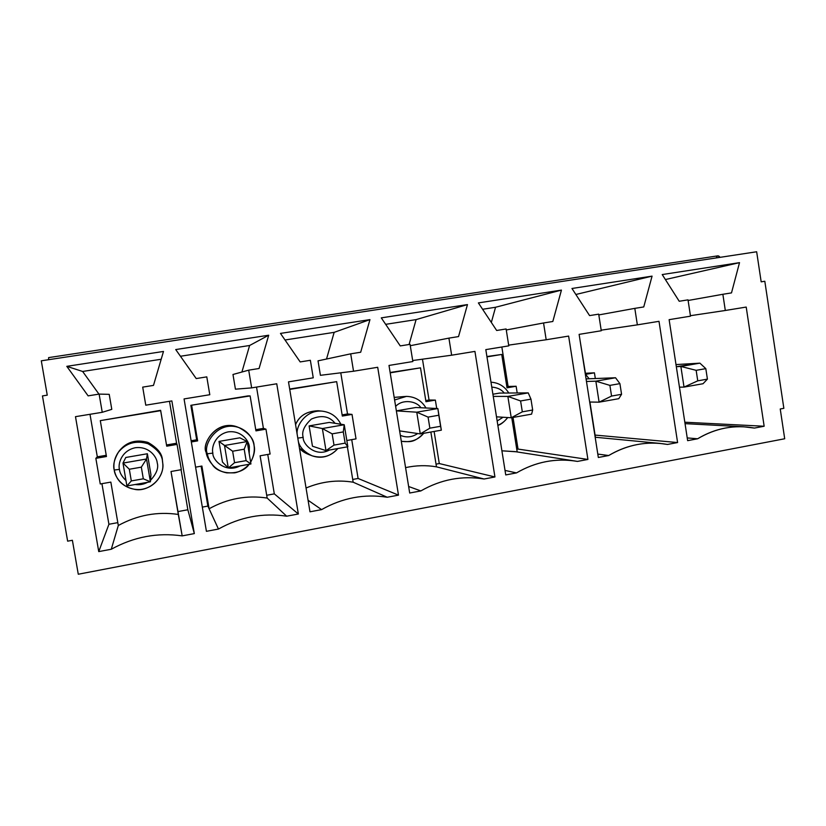 <?xml version="1.0" encoding="UTF-8"?>
<svg xmlns="http://www.w3.org/2000/svg" width="826" height="826" viewBox="0 0 826 826"><rect width="100%" height="100%" fill="white"/><g stroke="black" fill="none" stroke-linecap="round" stroke-linejoin="round"><path stroke-width="1.24" d="M619.913 383.636L609.898 385.381L611.56 396.067L621.565 394.291L619.913 383.636L621.565 394.291L618.777 398.679L599.108 402.169L589.681 402.025L599.108 402.169L595.845 381.168L615.535 377.761L586.068 378.897L615.535 377.761L619.913 383.636L615.535 377.761L595.845 381.168L586.47 381.478L595.845 381.168L609.898 385.381L619.913 383.636M618.777 398.679L621.565 394.291L611.56 396.067L599.108 402.169L618.777 398.679M599.108 402.169L611.56 396.067L609.898 385.381L595.845 381.168L599.108 402.169M705.817 368.644L696.153 370.327L697.753 380.838L707.417 379.124L705.817 368.644L707.417 379.124L703.029 383.729L684.021 387.095L679.457 387.167L684.021 387.095L680.861 366.445L699.901 363.151L675.998 364.576L699.901 363.151L705.817 368.644L699.901 363.151L676.318 366.703L680.861 366.445L696.153 370.327L705.817 368.644M703.029 383.729L707.417 379.124L697.753 380.838L684.021 387.095L703.029 383.729M684.021 387.095L697.753 380.838L696.153 370.327L680.861 366.445L684.021 387.095M530.963 399.154L520.597 400.961L522.321 411.833L532.677 410.006L530.963 399.154L532.677 410.006L531.593 414.146L511.242 417.76L496.498 416.831L511.242 417.76L507.856 396.408L528.237 392.887L499.544 393.083L528.237 392.887L530.963 399.154L528.237 392.887L507.856 396.408L493.246 396.377L507.856 396.408L520.597 400.961L530.963 399.154M531.593 414.146L532.677 410.006L522.321 411.833L511.242 417.76L531.593 414.146M511.242 417.76L522.321 411.833L520.597 400.961L507.856 396.408L511.242 417.76M438.812 415.241L428.075 417.109L429.861 428.167L440.588 426.278L438.812 415.241L441.342 430.17L420.269 433.908L399.619 430.893L420.269 433.908L416.758 412.195L437.863 408.54L415.798 407.507L437.863 408.54L441.342 430.17L437.863 408.54L438.812 415.241L437.863 408.54L416.758 412.195L396.366 410.883L416.758 412.195L428.075 417.109L438.812 415.241M441.342 430.17L440.588 426.278L429.861 428.167L420.269 433.908L441.342 430.17M420.269 433.908L429.861 428.167L428.075 417.109L416.758 412.195L420.269 433.908M343.286 431.915L332.145 433.856L334.003 445.111L345.134 443.139L343.286 431.915L345.134 443.139L347.849 446.763L326.002 450.635L312.465 446.226L326.002 450.635L322.367 428.539L344.235 424.75L329.285 422.416L344.235 424.75L347.849 446.763L344.235 424.75L343.286 431.915L344.235 424.75L322.367 428.539L309.11 425.896L322.367 428.539L332.145 433.856L343.286 431.915M347.849 446.763L345.134 443.139L334.003 445.111L326.002 450.635L347.849 446.763M326.002 450.635L334.003 445.111L332.145 433.856L322.367 428.539L326.002 450.635M244.197 449.21L232.633 451.223L234.553 462.684L246.107 460.64L244.197 449.21L246.107 460.64L250.939 463.964L228.286 467.981L222.462 462.075L228.286 467.981L224.507 445.493L247.191 441.559L239.86 437.821L247.191 441.559L250.939 463.964L247.191 441.559L244.197 449.21L247.191 441.559L224.507 445.493L218.993 441.414L232.633 451.223L244.197 449.21M250.939 463.964L246.107 460.64L234.553 462.684L228.286 467.981L250.939 463.964M228.286 467.981L234.553 462.684L232.633 451.223L224.507 445.493L228.286 467.981M141.329 467.155L129.321 469.251L131.313 480.928L143.311 478.801L141.329 467.155L143.311 478.801L150.415 481.806L126.905 485.977L122.991 463.076L146.522 458.998L147.379 453.753L146.522 458.998L150.415 481.806L150.941 474.682L150.415 481.806L146.522 458.998L141.329 467.155L146.522 458.998L122.991 463.076L125.789 457.47L122.991 463.076L129.321 469.251L141.329 467.155M150.415 481.806L143.311 478.801L131.313 480.928L126.905 485.977L150.415 481.806M126.905 485.977L131.313 480.928L129.321 469.251L122.991 463.076L126.905 485.977M780.24 408.994L784.7 438.761L780.24 408.994L783.853 408.323L764.814 281.253L761.169 281.831L756.657 251.765L761.169 281.831L764.814 281.253L783.853 408.323L780.24 408.994M716.245 257.929C717.236 255.41 718.506 255.213 720.055 257.34L717.918 255.833L48.62 357.617L48.6 359.702L48.62 357.617M177.063 444.409L181.348 469.674L171.013 471.501L182.185 535.888C157.498 532.367 133.853 536.817 111.273 549.249L98.748 551.603L108.918 524.273L101.928 483.675L108.918 524.273L117.808 522.641L108.918 524.273L98.748 551.603L75.486 416.665L98.748 551.603L111.273 549.249C133.853 536.817 157.498 532.367 182.185 535.888L194.327 533.596L171.86 400.92L194.327 533.596L182.185 535.888L178.302 514.443C157.374 511.387 137.374 515.073 118.304 525.501L111.273 549.249L118.304 525.501L110.849 482.105L100.256 483.974L95.847 458.337L97.313 456.819L90.003 414.301L97.313 456.819L106.244 455.291L97.313 456.819L95.847 458.337L106.461 456.52L100.297 420.63L160.698 410.667L166.718 446.185L177.063 444.409L176.588 443.242L177.063 444.409L166.718 446.185L160.605 410.305L100.297 420.63L160.605 410.305L100.297 420.63L106.461 456.52L95.847 458.337L100.256 483.974L110.849 482.105L118.304 525.501C137.374 515.073 157.374 511.387 178.302 514.443L171.013 471.501L181.348 469.674L177.063 444.409M181.07 469.726L187.853 509.766L194.327 533.596L187.853 509.766L181.07 469.726M169.485 401.312L176.588 443.242L169.485 401.312M177.827 511.604L187.853 509.766L177.827 511.604M161.184 359.248L82.631 371.463L98.965 394.126L82.631 371.463L66.803 366.341L163.486 351.442L153.481 385.401L142.702 387.126L145.768 405.184L171.86 400.92L145.768 405.184L142.702 387.126L153.481 385.401L163.486 351.442L66.803 366.341L88.124 395.86L66.803 366.341L82.631 371.463L161.184 359.248M109.218 394.343L111.789 409.355L102.248 412.298L99.12 394.095L88.124 395.86L99.12 394.095L102.248 412.298L75.486 416.665L102.248 412.298L111.789 409.355L109.218 394.343L99.12 394.095L109.218 394.343M166.511 444.966L176.588 443.242L166.511 444.966M756.657 251.765L41.3 360.817L47.247 395.158L42.456 395.922L67.639 541.164L72.389 540.287L78.274 574.235L784.7 438.761L78.274 574.235L72.389 540.287L67.639 541.164L42.456 395.922L47.247 395.158L41.3 360.817L756.657 251.765M196.216 378.566L175.721 349.553L268.698 335.222L259.075 368.499L248.698 370.162L251.651 387.879L276.751 383.78L298.351 513.999L286.663 516.198C262.916 512.667 240.18 516.942 218.456 529.053L206.417 531.325L184.064 398.927L209.794 394.725L206.789 376.873L196.216 378.566L206.789 376.873L209.794 394.725L184.064 398.927L206.417 531.325L218.456 529.053C240.18 516.942 262.916 512.667 286.663 516.198L298.351 513.999L276.751 383.78L251.651 387.879L248.698 370.162L259.075 368.499L268.698 335.222L175.721 349.553L196.216 378.566M400.259 345.908L381.282 317.865L467.464 304.587L458.533 336.585L448.91 338.123L451.646 355.201L474.929 351.401L494.939 476.963L484.098 479.008C462.064 475.435 440.981 479.41 420.847 490.923L409.696 493.019L388.994 365.443L412.845 361.54L410.068 344.339L400.259 345.908L410.068 344.339L412.845 361.54L388.994 365.443L409.696 493.019L420.847 490.923C440.981 479.41 462.064 475.435 484.098 479.008L494.939 476.963L474.929 351.401L451.646 355.201L448.91 338.123L458.533 336.585L467.464 304.587L381.282 317.865L400.259 345.908M589.588 315.604L571.964 288.48L652.065 276.132L643.753 306.942L634.812 308.366L637.352 324.855L659.003 321.324L677.599 442.55L667.511 444.45C647.016 440.867 627.409 444.564 608.7 455.529L598.334 457.48L579.119 334.375L601.276 330.751L598.695 314.148L589.588 315.604L598.695 314.148L601.276 330.751L579.119 334.375L598.334 457.48L608.7 455.529C624.724 445.999 641.781 441.962 659.86 443.397L667.511 444.45L677.599 442.55L659.003 321.324L637.352 324.855L634.812 308.366L643.753 306.942L652.065 276.132L571.964 288.48L589.588 315.604M679.22 301.263L662.215 274.562L739.518 262.647L731.495 292.9L722.864 294.283L725.311 310.483L746.208 307.065L764.153 426.237L754.417 428.075C734.624 424.492 715.708 428.054 697.65 438.771L687.645 440.661L669.122 319.662L690.495 316.172L688.017 299.859L679.22 301.263L688.017 299.859L690.495 316.172L669.122 319.662L687.645 440.661L697.65 438.771C711.94 430.129 727.221 426.133 743.493 426.763L754.417 428.075L764.153 426.237L746.208 307.065L725.311 310.483L722.864 294.283L731.495 292.9L739.518 262.647L662.215 274.562L679.22 301.263M496.663 330.483L478.378 302.905L561.443 290.102L552.821 321.49L543.549 322.976L546.182 339.754L568.629 336.089L587.916 459.442L577.457 461.414C556.218 457.841 535.898 461.672 516.498 472.906L505.739 474.929L485.812 349.615L508.785 345.867L506.111 328.965L496.663 330.483L506.111 328.965L508.785 345.867L485.812 349.615L505.739 474.929L516.498 472.906C535.011 462.126 554.514 458.162 574.999 461.011L577.457 461.414L587.916 459.442L568.629 336.089L546.182 339.754L543.549 322.976L552.821 321.49L561.443 290.102L478.378 302.905L496.663 330.483M300.179 361.922L280.468 333.405L369.955 319.61L360.683 352.237L350.699 353.838L353.538 371.235L377.699 367.281L398.493 495.135L387.239 497.252C364.369 493.7 342.48 497.82 321.582 509.621L309.987 511.81L288.491 381.86L313.25 377.812L310.359 360.291L300.179 361.922L310.359 360.291L313.25 377.812L288.491 381.86L309.987 511.81L321.582 509.621C342.48 497.82 364.369 493.7 387.239 497.252L398.493 495.135L377.699 367.281L353.538 371.235L350.699 353.838L360.683 352.237L369.955 319.61L280.468 333.405L300.179 361.922M265.962 429.159L270.102 454.032L260.107 455.797L267.159 498.057L286.663 516.198L267.159 498.057C246.902 494.991 227.553 498.563 209.102 508.764L218.456 529.053L207.863 506.09L201.131 466.194L207.863 506.09L202.329 507.102L207.863 506.09L209.102 508.764L201.895 466.05L195.586 467.165L201.895 466.05L209.102 508.764C227.553 498.563 246.902 494.991 267.159 498.057L260.107 455.797L270.102 454.032L265.962 429.159L263.411 428.374L265.962 429.159L255.946 430.873L265.962 429.159M267.748 454.445L274.315 493.865L298.351 513.999L274.315 493.865L267.748 454.445M256.535 387.084L263.411 428.374L256.535 387.084M266.695 495.27L274.315 493.865L266.695 495.27M241.915 372.03L249.607 345.495L180.45 356.254L249.607 345.495L268.698 335.222L249.607 345.495L241.915 372.03M191.126 440.754L196.681 439.804L190.858 405.318L250.123 395.922L255.946 430.873L250.123 395.922L247.934 395.912L190.858 405.318L250.123 395.922L190.858 405.318L196.681 439.804L197.641 440.877L191.684 405.556L197.641 440.877L196.681 439.804L191.126 440.754M255.75 429.685L263.411 428.374L255.75 429.685M235.431 389.18L232.973 374.488L248.698 370.162L232.973 374.488L235.431 389.18L251.651 387.879L235.431 389.18M352.021 414.404L356.027 438.885L346.827 440.506L356.027 438.885L352.021 414.404L347.519 413.96L352.021 414.404L342.325 416.067L352.021 414.404M351.731 439.649L358.092 478.471L398.493 495.135L358.092 478.471L351.731 439.649M340.777 372.805L347.519 413.96L340.777 372.805M352.712 479.462L358.092 478.471L352.712 479.462M326.528 359.031L334.158 332.351L285.022 339.992L334.158 332.351L369.955 319.61L334.158 332.351L326.528 359.031M289.678 389.036L336.678 381.653L342.325 416.067L336.678 381.653L289.678 389.036M342.129 414.889L347.519 413.96L342.129 414.889M320.416 375.314L318.031 360.848L350.699 353.838L318.031 360.848L320.416 375.314L353.538 371.235L320.416 375.314M435.364 400.104L436.717 408.478L435.364 400.104L429.045 400.001L435.364 400.104L425.968 401.715L435.364 400.104M434.115 431.451L439.287 463.551L494.939 476.963L439.287 463.551L434.115 431.451M422.468 359.186L429.045 400.001L422.468 359.186M436.035 464.14L439.287 463.551L436.035 464.14M409.087 344.494L416.097 319.61L385.67 324.339L416.097 319.61L467.464 304.587L416.097 319.61L409.087 344.494M390.14 372.485L420.506 367.838L425.968 401.715L420.506 367.838L390.14 372.485M425.782 400.558L429.045 400.001L425.782 400.558M516.126 386.258L517.19 392.959L516.126 386.258L508.104 386.465L516.126 386.258L507.019 387.817L516.126 386.258M513.018 417.45L518.026 449.076L587.916 459.442L518.026 449.076L513.018 417.45M501.847 347.003L508.104 386.465L501.847 347.003M516.777 449.303L518.026 449.076L516.777 449.303M491.336 322.439L495.548 307.262L482.601 309.275L495.548 307.262L561.443 290.102L495.548 307.262L491.336 322.439M486.906 356.533L501.733 354.447L507.019 387.817L501.733 354.447L486.906 356.533M506.844 386.671L508.104 386.465L506.844 386.671M594.431 372.825L595.319 378.545L594.431 372.825L585.438 373.29L594.431 372.825L585.644 374.333L594.431 372.825M595.081 435.085L677.599 442.55L595.081 435.085M684.816 422.22L764.153 426.237L684.816 422.22M665.395 279.549L739.518 262.647L665.395 279.549M688.11 300.488L722.864 294.283L688.11 300.488M690.422 315.697L725.311 310.483L690.422 315.697M687.222 437.935L697.65 438.771L687.222 437.935M575.867 294.49L652.065 276.132L575.867 294.49M598.819 314.923L634.812 308.366L598.819 314.923M601.183 330.173L637.352 324.855L601.183 330.173M597.797 454.083L608.7 455.529L597.797 454.083M589.919 402.025L595.412 437.253L589.919 402.025M580.234 341.499L585.593 374.281L580.234 341.51M506.266 329.966L543.549 322.976L506.266 329.966M508.671 345.123L546.182 339.754L508.671 345.123M573.688 460.825L577.457 461.414L573.688 460.825M574.999 461.011L515.063 451.615L501.909 450.81L516.064 451.77M505.027 470.428L516.498 472.906L505.027 470.428M511.759 417.667L517.19 451.946L511.759 417.667M486.968 356.884L501.733 354.447L486.968 356.884M507.556 417.533C505.285 420.909 502.053 423.511 497.851 425.328M497.159 420.992L503.075 417.254L497.159 420.992M504.252 393.052C501.465 389.5 497.304 387.518 491.769 387.095C497.304 387.518 501.465 389.5 504.252 393.052M492.905 394.229L499.544 393.083L492.905 394.229M410.285 345.702L448.91 338.123L410.285 345.702M412.68 360.528L451.646 355.201L412.68 360.528M436.469 466.845L484.098 479.008L436.469 466.845C426.361 465.09 416.067 465.337 405.576 467.619C416.067 465.337 426.361 465.09 436.469 466.845L430.862 432.029L436.469 466.845M408.633 486.504L420.847 490.923L408.633 486.504M390.202 372.836L420.506 367.838L390.202 372.836M425.979 407.982C421.57 400.527 415.055 396.666 406.444 396.387L394.601 399.98L406.444 396.387L394.188 397.399L403.728 396.573M423.697 433.299C418.462 439.711 411.441 442.426 402.623 441.435L401.281 441.156L402.623 441.435C409.582 441.466 413.341 443.624 423.841 433.278M400.331 435.292C406.299 437.883 412.091 437.295 417.708 433.536C412.091 437.295 406.299 437.883 400.331 435.292M420.899 407.745C416.603 401.002 402.51 398.762 395.644 406.423C402.51 398.762 416.603 401.002 420.899 407.745M396.366 410.863L415.798 407.507L396.366 410.863M353.167 482.208L387.239 497.252L353.167 482.208C337.266 479.596 321.562 481.527 306.054 488.001C321.562 481.527 337.266 479.596 353.167 482.208L347.374 446.845L353.167 482.208M308.088 500.277L321.582 509.621L308.088 500.277M289.73 389.397L336.678 381.653L289.73 389.397M340.859 424.223C336.956 416.521 330.679 412.153 322.016 411.131C305.734 409.717 295.884 426.133 297.164 434.3C295.884 426.133 305.734 409.717 322.016 411.131L318.103 410.759C306.714 411.193 299.208 415.819 295.563 424.636C299.745 414.931 308.026 410.398 320.385 411.059M309.864 454.858C305.424 453.412 301.965 451.223 299.487 448.301L308.294 454.331L311.402 455.539M322.016 411.131L322.625 411.193M337.844 448.539C330.999 456.355 322.377 458.771 311.98 455.766C304.319 451.998 299.797 447.32 298.403 441.755C299.797 447.32 304.319 451.998 311.98 455.766C321.593 459.122 330.245 456.706 337.927 448.518M303.183 437.388C302.512 443.851 315.305 457.707 329.44 450.025C315.305 457.707 302.512 443.851 303.183 437.388C301.49 431.74 304.236 425.617 311.423 419.04C321.562 414.766 329.45 416.19 335.088 423.325C329.45 416.19 321.562 414.766 311.423 419.04C304.236 425.617 301.49 431.74 303.183 437.388L297.794 438.1L303.183 437.388M312.465 446.226L309.11 425.896L329.285 422.416L309.11 425.896L312.465 446.226M191.333 441.962L197.641 440.877L191.333 441.962M211.497 463.541C208.317 459.524 206.541 455.797 206.159 452.359C200.945 443.727 217.62 417.997 238.611 427.486M254.098 445.637C253.881 438.957 248.863 432.958 239.044 427.641C217.455 419.866 202.587 445.338 207.388 453.773L212.871 453.123C212.179 459.7 225.415 473.752 240.025 465.895C225.415 473.752 212.179 459.7 212.871 453.123C211.301 447.744 214.843 434.683 228.152 431.874C241.615 430.119 249.07 441.208 249.359 446.763L249.204 453.577L249.359 446.763C249.07 441.208 241.615 430.119 228.152 431.874C214.843 434.683 211.301 447.744 212.871 453.123L207.388 453.773L206.159 452.359L207.388 453.773C207.77 457.108 209.432 460.743 212.375 464.666C216.175 469.116 220.996 471.842 226.83 472.864L234.14 472.875C236.009 472.844 243.288 470.799 249.163 464.274C240.862 476.437 218.57 474.826 212.375 464.666C209.432 460.743 207.77 457.108 207.388 453.773C202.587 445.338 217.455 419.866 239.044 427.641C248.863 432.958 253.881 438.957 254.098 445.637C255.275 450.108 254.119 455.632 250.639 462.188M250.65 462.23C259.632 445.4 250.66 431.977 239.044 427.641L237.062 426.866C215.989 419.278 201.472 444.13 206.159 452.359C206.531 455.611 208.162 459.163 211.033 462.994M222.462 462.075L218.993 441.414L239.86 437.821L218.993 441.414L222.462 462.075M118.469 452.121C125.273 442.478 134.937 439.184 147.451 442.251C157.136 447.527 162.113 453.433 162.392 459.968L162.681 462.612M116.92 454.527L118.355 452.276C125.924 442.984 135.815 440.134 148.009 443.727C157.394 449.179 162.237 455.136 162.526 461.589L162.774 463.52L162.526 461.589C162.237 455.136 157.394 449.179 148.009 443.727C135.815 440.134 125.924 442.984 118.355 452.276C114.267 459.287 112.883 465.193 114.215 470.004L114.215 470.004C114.742 477.025 123.58 490.582 140.575 489.508C157.642 487.34 164.302 471.047 162.774 463.52L162.392 459.968C162.102 453.67 157.384 447.868 148.215 442.55C136.331 439.029 126.688 441.817 119.305 450.882L118.355 452.276C114.587 457.759 113.203 463.675 114.215 470.015L119.45 469.395C119.749 472.916 121.918 476.612 125.965 480.484C121.918 476.612 119.749 472.916 119.45 469.395C117.829 463.933 121.484 450.635 135.257 447.744C149.196 445.916 156.909 457.17 157.208 462.818C156.909 457.17 149.196 445.916 135.257 447.744C121.484 450.635 117.829 463.933 119.45 469.395L114.215 470.015C116.094 478.388 120.751 486.69 135.474 489.519C148.298 491.769 164.467 478.708 162.774 463.52M135.134 484.511C139.511 485.13 143.652 484.397 147.555 482.312C143.652 484.397 139.511 485.13 135.134 484.511M150.528 480.309C156.558 473.69 158.778 467.857 157.208 462.818C158.778 467.857 156.558 473.69 150.528 480.309M125.789 457.47L147.379 453.753L150.941 474.682L147.379 453.753L125.789 457.47M685.043 423.645L743.493 426.763M595.174 437.233L659.86 443.397M589.155 378.783L585.304 374.013M497.861 425.38C500.732 424.657 504.036 422.045 507.763 417.543M508.785 393.021C504.624 386.331 498.697 382.717 490.995 382.19M402.2 441.363L401.281 441.187"/></g></svg>
